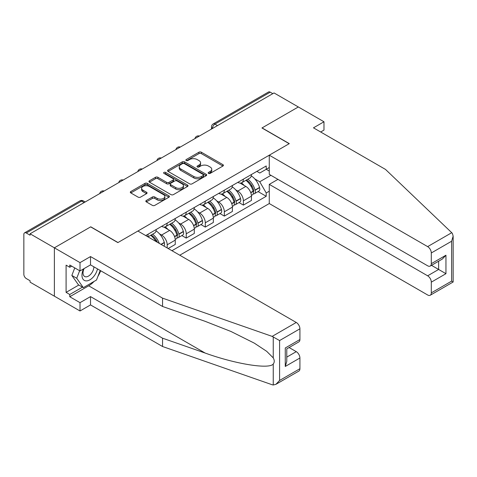 <?xml version="1.0" encoding="UTF-8"?>
<svg xmlns="http://www.w3.org/2000/svg" width="477" height="477" viewBox="0 0 477 477"><rect width="100%" height="100%" fill="white"/><g stroke="black" fill="none" stroke-linecap="round" stroke-linejoin="round"><path stroke-width="0.72" d="M208.503 173.395A1.187 0.686 0 0 0 210.178 173.395L222.914 166.044A1.693 0.978 0 0 0 223.409 165.352A1.693 0.978 0 0 0 222.914 164.66L201.342 152.205A1.693 0.978 0 0 0 198.945 152.205L186.209 159.556A1.187 0.686 0 0 0 185.863 160.039A1.187 0.686 0 0 0 186.209 160.528A1.187 0.686 0 0 0 187.89 160.528L189.536 159.574A5.426 3.13 0 0 1 197.204 159.574L199.004 160.612A5.426 3.13 0 0 1 200.59 162.824A5.426 3.13 0 0 1 199.004 165.042L197.353 165.99A1.187 0.686 0 0 0 197.007 166.479A1.187 0.686 0 0 0 197.353 166.962A1.187 0.686 0 0 0 199.034 166.962L200.68 166.008A5.426 3.13 0 0 1 208.354 166.008L210.148 167.045A5.426 3.13 0 0 1 211.74 169.263A5.426 3.13 0 0 1 210.148 171.476L208.503 172.43A1.187 0.686 0 0 0 208.157 172.912A1.187 0.686 0 0 0 208.503 173.395L208.503 172.43M146.332 200.501A1.693 0.978 0 0 0 145.831 201.193A1.693 0.978 0 0 0 146.332 201.884L152.384 205.378A1.693 0.978 0 0 0 154.781 205.378L168.924 197.216A1.693 0.978 0 0 0 169.418 196.524A1.693 0.978 0 0 0 168.924 195.832L147.345 183.377A1.693 0.978 0 0 0 144.948 183.377L130.811 191.539A1.693 0.978 0 0 0 130.31 192.237A1.693 0.978 0 0 0 130.811 192.929L138.121 197.144A1.693 0.978 0 0 0 140.518 197.144L146.57 193.65A1.693 0.978 0 0 0 147.065 192.958A1.693 0.978 0 0 0 146.57 192.267L142.945 190.174A4.531 2.618 0 0 1 141.615 188.326A4.531 2.618 0 0 1 144.412 185.905A4.531 2.618 0 0 1 149.355 186.471L163.557 194.676A4.531 2.618 0 0 1 164.887 196.524A4.531 2.618 0 0 1 162.085 198.945A4.531 2.618 0 0 1 157.148 198.372L154.781 197.007A1.693 0.978 0 0 0 152.384 197.007L146.332 200.501L146.332 201.884M30.075 233.79L274.036 92.943L298.334 106.967L261.951 127.979L289.175 143.696L117.992 242.531L90.761 226.808L54.378 247.819L30.075 233.79L30.075 235.197L26.295 233.014A3.452 1.991 -120 0 0 24.566 232.842A3.452 1.991 -120 0 0 23.85 234.422L23.85 274.323A3.452 1.991 -120 0 0 26.295 278.556L30.075 280.738L30.075 282.151L54.378 296.175L54.378 247.819L54.378 296.175L80.017 310.98L80.017 302.662L90.517 296.599L90.517 304.916L80.017 310.98M189.655 183.86A1.693 0.978 0 0 0 192.052 183.86L206.195 175.697A1.693 0.978 0 0 0 206.69 175.005A1.693 0.978 0 0 0 206.195 174.314L184.623 161.858A1.693 0.978 0 0 0 182.226 161.858L168.083 170.021A1.693 0.978 0 0 0 167.588 170.712A1.693 0.978 0 0 0 168.083 171.404L189.655 183.86M164.422 173.652A1.187 0.686 0 0 1 165.626 173.819L165.626 172.412L187.556 185.07A1.693 0.978 0 0 1 188.057 185.762A1.693 0.978 0 0 1 187.556 186.459L173.413 194.622A1.693 0.978 0 0 1 171.016 194.622L149.444 182.166L149.444 180.783A1.693 0.978 0 0 0 148.949 181.475A1.693 0.978 0 0 0 149.444 182.166M149.444 180.783L155.496 177.289A1.693 0.978 0 0 1 157.893 177.289L166.646 182.339A1.693 0.978 0 0 0 169.043 182.339L173.056 180.02A1.693 0.978 0 0 0 173.55 179.328A1.693 0.978 0 0 0 173.056 178.636L163.945 173.378A1.187 0.686 0 0 1 163.599 172.895A1.187 0.686 0 0 1 164.332 172.263A1.187 0.686 0 0 1 165.626 172.412M179.775 255.219L269.272 203.548L427.642 294.977A5.181 2.993 -120 0 0 430.23 295.233A5.181 2.993 -120 0 0 431.303 292.866L431.303 282.151A5.181 2.993 -120 0 0 427.642 275.807L438.631 269.457L445.953 273.691L431.303 282.151M217.5 125.582L214.936 124.098A3.452 1.991 60 0 0 213.213 123.931L268.521 91.995A3.452 1.991 60 0 1 270.25 92.168L214.936 124.098A3.452 1.991 120 0 0 212.498 128.331L212.498 128.468M272.814 93.647L270.25 92.168M243.389 179.155A7.942 4.585 60 0 1 241.744 182.721L249.805 178.07A7.942 4.585 -120 0 0 251.445 174.504M235.739 189.9L237.773 191.068A7.942 4.585 60 0 1 243.389 200.799L251.445 196.148A7.942 4.585 -120 0 0 245.828 186.418L240.062 183.085M251.445 196.148L251.445 200.447L243.389 205.098L239.019 202.576M241.744 182.721A7.942 4.585 60 0 1 237.832 182.363M243.389 200.799L243.389 205.098M224.339 190.156A7.942 4.585 60 0 1 222.693 193.722L230.755 189.065A7.942 4.585 -120 0 0 232.4 185.499M219.969 213.571L224.339 216.093L232.4 211.442L232.4 207.143A7.942 4.585 -120 0 0 226.784 197.412L221.012 194.085M222.693 193.722A7.942 4.585 60 0 1 218.788 193.358M216.689 200.895L218.722 202.069A7.942 4.585 60 0 1 224.339 211.794L224.339 216.093M205.295 201.151A7.942 4.585 60 0 1 203.649 204.716L211.705 200.066A7.942 4.585 -120 0 0 213.35 196.5M200.924 224.572L205.295 227.094L213.35 222.443L213.35 218.138A7.942 4.585 -120 0 0 207.733 208.413L201.968 205.08M203.649 204.716A7.942 4.585 60 0 1 199.738 204.359M197.645 211.889L199.678 213.064A7.942 4.585 60 0 1 205.295 222.795L205.295 227.094M186.245 212.146A7.942 4.585 60 0 1 184.599 215.711L192.66 211.061A7.942 4.585 -120 0 0 194.306 207.495M181.874 235.566L186.245 238.089L194.306 233.438L194.306 229.139A7.942 4.585 -120 0 0 188.689 219.408L182.918 216.081M184.599 215.711A7.942 4.585 60 0 1 180.688 215.354M178.595 222.89L180.628 224.059A7.942 4.585 60 0 1 186.245 233.79L186.245 238.089M167.194 223.147A7.942 4.585 60 0 1 165.555 226.712L173.61 222.055A7.942 4.585 -120 0 0 175.256 218.49M168.172 248.523L175.256 244.433L175.256 240.134A7.942 4.585 -120 0 0 169.639 230.403L163.873 227.076M165.555 226.712A7.942 4.585 60 0 1 161.643 226.354M159.551 233.885L161.578 235.06A7.942 4.585 60 0 1 167.194 244.784L167.194 247.957M147.971 236.86L154.566 233.056A7.942 4.585 -120 0 0 156.206 229.491M148.15 234.141A7.942 4.585 60 0 1 147.56 236.622M269.272 171.052L266.22 169.287L259.75 173.026L256.882 171.368M254.79 178.899L259.75 181.767L270.924 175.315M269.272 191.211L266.22 192.97L259.75 181.767M171.958 250.705L266.22 196.285L266.22 192.97M269.272 167.522L266.22 169.287L266.22 165.972L145.706 235.555M258.069 191.581L266.22 196.285M208.974 173.562L210.148 172.883A5.426 3.13 0 0 0 211.74 170.671L211.74 169.263M200.59 162.824L200.59 164.237A5.426 3.13 0 0 1 199.004 166.449L197.83 167.129M222.89 166.056L201.342 153.612A1.693 0.978 0 0 0 198.945 153.612L186.686 160.695M206.171 175.709L184.623 163.265A1.693 0.978 0 0 0 182.226 163.265L168.107 171.422M203.196 175.488A1.187 0.686 0 0 0 203.548 175.005A1.187 0.686 0 0 0 203.196 174.522L184.259 163.587A1.187 0.686 0 0 0 182.584 163.587L180.849 164.589A5.426 3.13 0 0 0 179.257 166.807A5.426 3.13 0 0 0 180.849 169.019L193.787 176.49A5.426 3.13 0 0 0 201.461 176.49L203.196 175.488L203.196 176.901A1.187 0.686 0 0 0 203.548 176.412L203.548 175.005M179.257 166.807L179.257 168.214A5.426 3.13 0 0 0 180.849 170.426L180.849 169.019M203.196 176.901L201.461 177.903A5.426 3.13 0 0 1 193.787 177.903L180.849 170.426M149.468 182.178L155.496 178.696L155.496 177.289M173.55 179.328L173.55 180.741A1.693 0.978 0 0 1 173.056 181.433L169.043 183.746A1.693 0.978 0 0 1 166.646 183.746L157.893 178.696A1.693 0.978 0 0 0 155.496 178.696M165.626 173.819L187.533 186.471M175.721 187.58A4.531 2.618 0 0 0 180.664 188.147A4.531 2.618 0 0 0 183.46 185.732A4.531 2.618 0 0 0 182.136 183.878L177.128 180.992A1.693 0.978 0 0 0 174.731 180.992L170.718 183.305A1.693 0.978 0 0 0 170.223 184.003A1.693 0.978 0 0 0 170.718 184.694L175.721 187.58L175.721 188.993A4.531 2.618 0 0 0 180.664 189.56A4.531 2.618 0 0 0 183.46 187.139L183.46 185.732M170.223 184.003L170.223 185.41A1.693 0.978 0 0 0 170.718 186.102L170.718 184.694M175.721 188.993L170.718 186.102M164.887 196.524L164.887 197.937A4.531 2.618 0 0 1 162.085 200.352A4.531 2.618 0 0 1 157.148 199.785L154.781 198.42A1.693 0.978 0 0 0 152.384 198.42L146.35 201.902M141.615 188.326L141.615 189.733A4.531 2.618 0 0 0 142.945 191.587L142.945 190.174M146.57 192.267L146.57 193.65L142.945 191.587M168.9 197.228L147.345 184.79A1.693 0.978 0 0 0 144.948 184.79L130.829 192.941M246.388 180.044A10.882 6.279 60 0 1 246.442 180.073A10.882 6.279 60 0 1 253.597 189.834L253.663 190.061A2.117 1.222 60 0 1 253.329 191.718A2.117 1.222 60 0 1 253.281 191.748M245.911 180.318A13.123 7.578 60 0 1 253.12 191.146L253.186 191.372A4.359 2.516 60 0 1 252.5 194.795L251.415 195.421M253.245 193.829A4.359 2.516 -120 0 0 254.45 193.668A4.359 2.516 -120 0 0 255.141 190.24L255.076 190.019A13.123 7.578 -120 0 0 247.861 179.191M251.284 175.9A13.123 7.578 60 0 1 259.536 187.443L259.595 187.67A4.359 2.516 60 0 1 258.91 191.092L254.45 193.668M241.434 182.876A13.123 7.578 60 0 1 244.176 185.464M250.556 185.481L252.232 186.447M451.743 232.704L452.405 233.456L453.15 236.121L451.636 241.225L431.303 252.965A5.181 2.993 -120 0 0 427.642 246.621L451.743 232.704L385.517 169.43L313.472 127.836L323.978 121.772L298.334 106.967L262.07 127.908L289.3 143.625L269.272 155.186L427.642 246.621M323.978 121.772L323.978 130.09L320.681 131.998M269.272 203.548L269.272 184.372L427.642 275.807M269.272 155.186L269.272 174.361L427.642 265.796A5.181 2.993 -120 0 0 430.23 266.053A5.181 2.993 -120 0 0 431.303 263.68L431.303 252.965M277.942 179.37L269.272 184.372M431.476 265.331L438.631 269.457L438.631 261.199M431.303 263.68L445.953 255.219L442.292 259.089L430.23 266.053M431.303 292.866L451.636 281.126L452.405 281.573M90.517 296.599L162.556 338.193L162.556 346.511L272.158 384.748L273.249 385.005L275.927 384.319L279.594 380.455L299.92 368.715A5.181 2.993 60 0 1 298.846 371.088L275.927 384.319M162.556 338.193L205.14 353.046C235.388 364.04 269.272 369.496 273.249 364.017C274.579 362.347 274.579 360.302 273.249 357.881L266.673 351.31L254.229 343.094L230.946 331.467L205.14 321.325L162.556 306.467L90.517 264.878L80.017 270.942L69.761 265.021L69.761 267.275L66.094 265.158L66.094 292.371L69.761 294.488L82.461 287.154M162.556 346.511L90.517 304.916M299.92 328.814L279.594 340.554L272.158 336.386L162.556 298.149L90.517 256.56L80.017 262.624L54.378 247.819L90.642 226.879L117.867 242.602L137.895 231.041L296.259 322.47A5.181 2.993 60 0 1 299.92 328.814L299.92 339.529A5.181 2.993 60 0 1 298.846 341.902L286.784 348.866L286.784 361.357L285.27 366.461L285.27 347.989C287.243 349.134 287.243 349.134 285.27 347.989L299.92 339.529M80.017 262.624L80.017 270.942M94.07 281.436A19.426 11.215 -60 0 1 88.686 285.812L69.761 296.742L80.017 302.662M69.761 296.742L69.761 294.488M90.517 256.56L90.517 264.878M162.556 298.149L162.556 306.467M286.784 357.124L296.259 351.656A5.181 2.993 60 0 1 299.92 358L299.92 368.715M296.259 351.656L289.104 347.53M100.683 270.745A19.426 11.215 -60 0 1 97.928 276.356M71.711 266.148L69.761 267.275M66.094 292.371L78.8 285.037M83.511 268.921A11.221 6.481 120 0 0 81.972 275.241A11.221 6.481 120 0 0 88.752 280.393A11.221 6.481 120 0 0 97.505 268.915M84.113 268.575A7.686 4.436 120 0 0 83.028 272.963A7.686 4.436 120 0 0 84.62 276.481A7.686 4.436 120 0 0 90.487 274.478A7.686 4.436 120 0 0 93.891 266.828M100.206 270.471L96.497 280.035L83.314 287.649L78.431 284.829L71.842 275.45L74.764 267.907M83.314 287.649L76.725 278.27L79.653 270.727M71.842 275.45L76.725 278.27M227.338 191.038A10.882 6.279 60 0 1 227.392 191.068A10.882 6.279 60 0 1 234.553 200.829L234.612 201.055A2.117 1.222 60 0 1 234.279 202.719A2.117 1.222 60 0 1 234.231 202.743M226.861 191.313A13.123 7.578 60 0 1 234.076 202.141L234.141 202.367A4.359 2.516 60 0 1 233.45 205.79L232.365 206.416M234.195 204.824A4.359 2.516 -120 0 0 235.405 204.663A4.359 2.516 -120 0 0 236.091 201.24L236.026 201.014A13.123 7.578 -120 0 0 228.817 190.186M232.233 186.895A13.123 7.578 60 0 1 240.486 198.438L240.551 198.665A4.359 2.516 60 0 1 239.859 202.087L235.405 204.663M222.389 193.871A13.123 7.578 60 0 1 225.126 196.458M231.506 196.476L233.181 197.442M208.288 202.033A10.882 6.279 60 0 1 208.348 202.069A10.882 6.279 60 0 1 215.503 211.83L215.568 212.056A2.117 1.222 60 0 1 215.234 213.714A2.117 1.222 60 0 1 215.187 213.738M207.817 202.308A13.123 7.578 60 0 1 215.026 213.136L215.091 213.362A4.359 2.516 60 0 1 214.4 216.785L213.32 217.411M215.145 215.825A4.359 2.516 -120 0 0 216.355 215.658A4.359 2.516 -120 0 0 217.047 212.235L216.981 212.009A13.123 7.578 -120 0 0 209.767 201.181M213.189 197.889A13.123 7.578 60 0 1 221.435 209.439L221.501 209.665A4.359 2.516 60 0 1 220.815 213.088L216.355 215.658M203.339 204.871A13.123 7.578 60 0 1 206.082 207.453M212.462 207.471L214.131 208.437M189.244 213.034A10.882 6.279 60 0 1 189.297 213.064A10.882 6.279 60 0 1 196.458 222.825L196.518 223.051A2.117 1.222 60 0 1 196.184 224.715A2.117 1.222 60 0 1 196.136 224.739M188.767 213.308A13.123 7.578 60 0 1 195.981 224.136L196.041 224.363A4.359 2.516 60 0 1 195.355 227.785L194.27 228.411M196.101 226.819A4.359 2.516 -120 0 0 197.305 226.658A4.359 2.516 -120 0 0 197.997 223.236L197.931 223.009A13.123 7.578 -120 0 0 190.722 212.182M194.139 208.89A13.123 7.578 60 0 1 202.391 220.434L202.451 220.66A4.359 2.516 60 0 1 201.765 224.083L197.305 226.658M184.289 215.866A13.123 7.578 60 0 1 187.032 218.454M193.412 218.472L195.087 219.438M170.194 224.029A10.882 6.279 60 0 1 170.247 224.059A10.882 6.279 60 0 1 177.408 233.825L177.474 234.046A2.117 1.222 60 0 1 177.14 235.71A2.117 1.222 60 0 1 177.092 235.733M169.717 224.303A13.123 7.578 60 0 1 176.931 235.131L176.997 235.358A4.359 2.516 60 0 1 176.305 238.78L175.22 239.406M177.05 237.82A4.359 2.516 -120 0 0 178.261 237.653A4.359 2.516 -120 0 0 178.947 234.231L178.887 234.004A13.123 7.578 -120 0 0 171.672 223.176M175.089 219.885A13.123 7.578 60 0 1 183.341 231.434L183.406 231.655A4.359 2.516 60 0 1 182.715 235.083L178.261 237.653M165.245 226.861A13.123 7.578 60 0 1 167.982 229.449M174.361 229.467L176.037 230.433M151.149 235.03A10.882 6.279 60 0 1 151.203 235.06A10.882 6.279 60 0 1 157.428 242.316M156.045 230.886A13.123 7.578 60 0 1 164.291 242.429L164.356 242.656A4.359 2.516 60 0 1 163.796 245.995M159.306 243.401A13.123 7.578 -120 0 0 152.622 234.171M150.672 235.304A13.123 7.578 60 0 1 155.901 241.434M155.317 240.468L156.987 241.434M212.617 128.402L212.498 128.331A3.452 1.991 0 0 1 211.484 126.918L211.484 129.052M167.194 244.784L175.256 240.134M186.245 233.79L194.306 229.139M205.295 222.795L213.35 218.138M224.339 211.794L232.4 207.143M161.578 235.06L169.639 230.403M180.628 224.059L188.689 219.408M199.678 213.064L207.733 208.413M218.722 202.069L226.784 197.412M237.773 191.068L245.828 186.418M199.094 136.207A3.452 1.991 120 0 0 197.573 137.09M180.05 147.202A3.452 1.991 120 0 0 178.523 148.085M160.999 158.203A3.452 1.991 120 0 0 159.473 159.079M141.949 169.198A3.452 1.991 120 0 0 140.429 170.08M122.905 180.199A3.452 1.991 120 0 0 121.379 181.075M103.855 191.194A3.452 1.991 120 0 0 102.334 192.076M84.167 202.558L81.603 201.079L26.295 233.014M85.18 201.974L83.332 200.906A3.452 1.991 120 0 0 81.603 201.079A3.452 1.991 60 0 0 79.88 200.906L24.566 232.842M210.148 172.883L210.148 171.476M197.353 166.962L197.353 165.99M199.004 166.449L199.004 165.042M186.209 160.528L186.209 159.556M198.945 153.612L198.945 152.205M201.342 153.612L201.342 152.205M222.914 166.044L222.914 164.66M168.083 171.404L168.083 170.021M182.226 163.265L182.226 161.858M184.623 163.265L184.623 161.858M206.195 175.697L206.195 174.314M193.787 177.903L193.787 176.49M201.461 177.903L201.461 176.49M157.893 178.696L157.893 177.289M166.646 183.746L166.646 182.339M169.043 183.746L169.043 182.339M173.056 181.433L173.056 180.02M187.556 186.459L187.556 185.07M152.384 198.42L152.384 197.007M154.781 198.42L154.781 197.007M157.148 199.785L157.148 198.372M130.811 192.929L130.811 191.539M144.948 184.79L144.948 183.377M147.345 184.79L147.345 183.377M168.924 197.216L168.924 195.832M250.801 192.75L253.186 191.372M255.141 190.24L259.595 187.67M255.076 190.019L259.536 187.443M253.12 191.128L253.77 190.752M250.717 192.529L253.12 191.146M451.636 281.126L451.636 241.225M445.953 255.219L445.953 273.691M273.249 385.005L273.249 364.017M273.249 357.881L273.249 336.893M279.594 340.554L279.594 380.455M299.92 358L285.27 366.461M272.158 336.386L296.259 322.47M88.686 285.812L205.14 353.046M231.75 203.745L234.141 202.367M236.091 201.24L240.551 198.665M236.026 201.014L240.486 198.438M234.07 202.123L234.72 201.747M231.673 203.53L234.076 202.141M212.706 214.739L215.091 213.362M217.047 212.235L221.501 209.665M216.981 212.009L221.435 209.439M215.02 213.124L215.67 212.748M212.623 214.525L215.026 213.136M193.656 225.74L196.041 224.363M197.997 223.236L202.451 220.66M197.931 223.009L202.391 220.434M193.579 225.526L196.625 223.743M174.606 236.735L176.997 235.358M178.947 234.231L183.406 231.655M178.887 234.004L183.341 231.434M174.528 236.52L177.575 234.744M161.184 244.486L164.356 242.656M160.958 244.355L164.291 242.429M199.386 136.04A3.452 3.452 0 0 0 194.956 138.598M180.342 147.035A3.452 3.452 0 0 0 175.912 149.593M161.292 158.03A3.452 3.452 0 0 0 156.861 160.588M142.247 169.031A3.452 3.452 0 0 0 137.811 171.589M123.197 180.026A3.452 3.452 0 0 0 118.767 182.584M104.147 191.027A3.452 3.452 0 0 0 99.717 193.584M83.332 200.906A3.452 3.452 0 0 0 79.88 200.906M213.213 123.931A3.452 3.452 0 0 0 211.484 126.918M453.15 236.121L453.15 282.002L430.23 295.233"/></g></svg>
